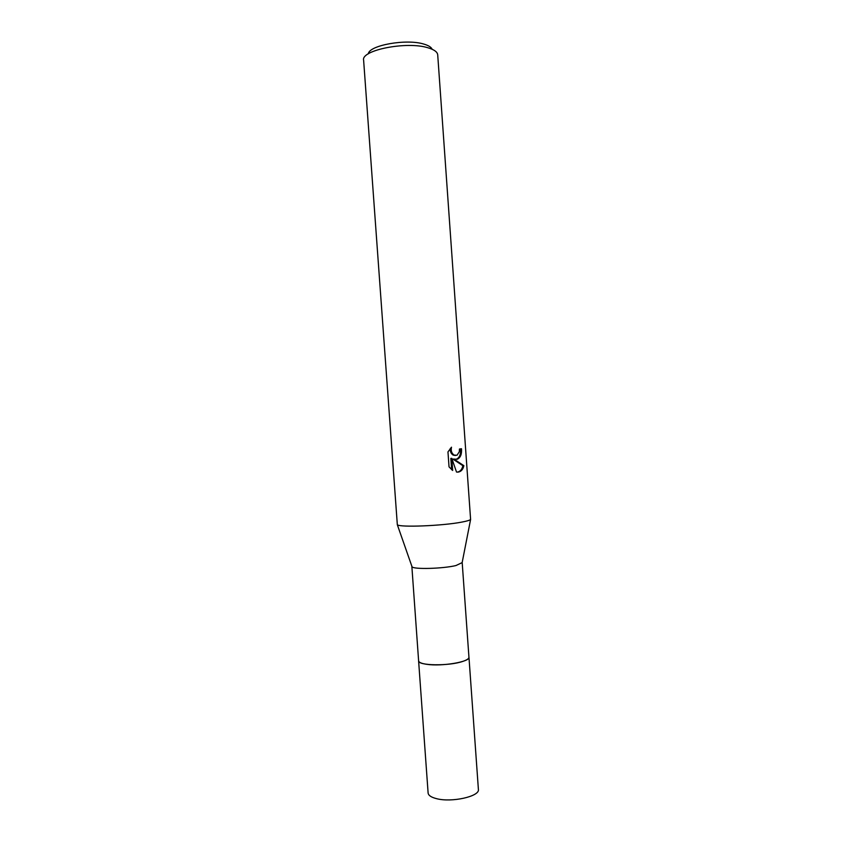 <?xml version="1.0" encoding="UTF-8"?>
<svg xmlns="http://www.w3.org/2000/svg" width="842" height="842" viewBox="0 0 842 842"><rect width="100%" height="100%" fill="white"/><g stroke="black" fill="none" stroke-linecap="round" stroke-linejoin="round"><path stroke-width="1.26" d="M468.931 657.044L468.962 657.223C468.973 658.623 466.931 660.012 462.795 661.391C448.975 666.232 417.727 665.748 418.611 660.823L411.843 566.213M468.941 657.097C469.11 658.539 467.057 659.981 462.795 661.402C448.818 666.306 417.2 665.727 418.6 660.707M462.153 562.614L455.943 565.55C442.945 568.708 413.801 569.508 412.054 566.824L411.822 566.403M437.724 55.025L470.604 519.482C469.72 520.293 466.784 521.166 461.774 522.103C442.671 525.861 399.361 527.566 397.329 524.734L363.628 60.34M447.976 451.901L451.501 447.197C450.733 450.744 451.617 453.375 454.143 455.08L457.006 455.269L459.29 451.786L459.458 449.018L461.511 448.744C461.9 454.196 460.49 457.701 457.29 459.269L453.838 459.069L463.858 465.668C463.047 469.447 461.163 471.594 458.206 472.099L456.522 472.046L451.796 458.353L452.659 470.467L449.039 466.868L447.965 451.901M437.714 54.856C437.419 51.951 434.146 49.583 427.904 47.762C406.644 41.047 360.913 50.131 363.607 60.171M432.167 49.278C431.251 47.163 428.473 45.436 423.842 44.089C406.433 38.564 369.028 45.289 368.301 53.846M457.227 472.12C460.195 471.636 462.079 469.489 462.868 465.689L452.891 459.101L453.838 459.069M455.585 459.469C459.269 458.343 460.921 454.817 460.553 448.87M455.427 455.511L453.185 455.112C451.028 453.754 450.049 451.522 450.27 448.428M451.638 469.71L450.828 458.385L451.796 458.353M462.868 465.689L463.858 465.668M418.6 660.833L428.115 792.996C428.389 795.385 431.136 797.258 436.335 798.605C451.491 802.805 480.035 796.416 478.393 789.396L468.962 657.223C470.436 661.78 441.724 666.675 426.673 664.306C421.505 663.549 418.811 662.391 418.6 660.833L418.6 660.654M412.054 566.824L397.329 524.734M454.143 455.08L453.185 455.112M462.026 563.245L470.604 519.482M468.941 657.213L462.205 562.793"/></g></svg>
